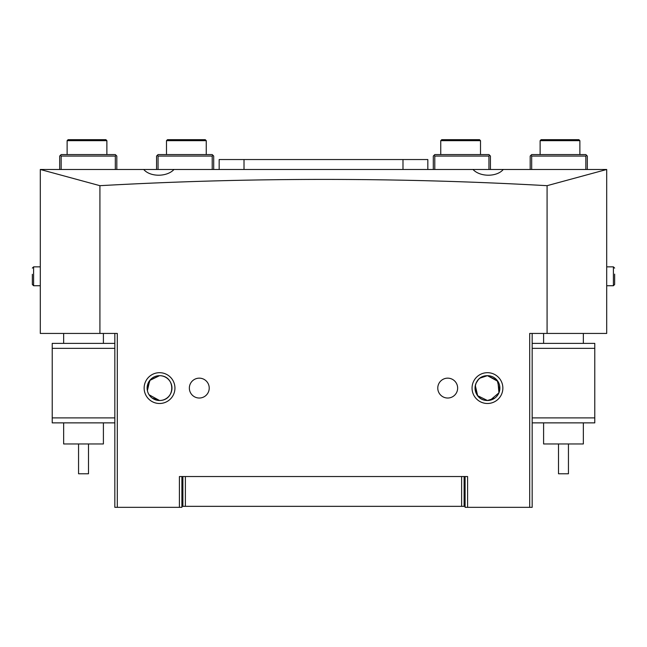 <?xml version="1.0" encoding="UTF-8"?>
<svg xmlns="http://www.w3.org/2000/svg" width="647" height="647" viewBox="0 0 647 647"><rect width="100%" height="100%" fill="white"/><g stroke="black" fill="none" stroke-linecap="round" stroke-linejoin="round"><path stroke-width="0.97" d="M114.826 422.871L52.221 422.871L52.221 343.371L114.826 343.371M114.826 348.345L52.221 348.345M52.221 417.897L114.826 417.897M568.446 443.963L568.446 473.774L558.507 473.774L558.507 443.963M543.601 422.871L543.601 443.963L583.351 443.963L583.351 422.871M88.493 443.963L88.493 473.774L78.554 473.774L78.554 443.963M63.649 422.871L63.649 443.963L103.399 443.963L103.399 422.871M159.542 403.493A15.399 15.399 0 0 1 144.144 388.087A15.399 15.399 0 0 1 159.542 372.688A15.399 15.399 0 0 1 174.941 388.087A15.399 15.399 0 0 1 159.542 403.493M147.387 390.634L149.74 380.46L159.542 375.672A12.422 12.422 0 0 0 147.12 388.087A12.422 12.422 0 0 0 159.542 400.509L149.069 394.767M487.458 403.493A15.399 15.399 0 0 1 472.059 388.087A15.399 15.399 0 0 1 487.458 372.688A15.399 15.399 0 0 1 502.856 388.087A15.399 15.399 0 0 1 487.458 403.493M499.613 390.634L497.26 380.46L487.458 375.672A12.422 12.422 0 0 0 475.035 388.087A12.422 12.422 0 0 0 487.458 400.509C471.113 400.461 471.226 375.632 487.458 375.672L480.114 378.074M199.292 378.155A9.94 9.94 0 0 0 189.353 388.087A9.94 9.94 0 0 0 199.292 398.026A9.94 9.94 0 0 0 209.224 388.087A9.94 9.94 0 0 0 199.292 378.155M152.191 398.099L159.542 400.509C175.887 400.461 175.774 375.632 159.542 375.672L150.088 380.04L147.192 389.421M149.077 394.775L150.444 396.546M447.708 378.155A9.94 9.94 0 0 0 437.776 388.087A9.94 9.94 0 0 0 447.708 398.026A9.94 9.94 0 0 0 457.647 388.087A9.94 9.94 0 0 0 447.708 378.155M478.376 379.611L475.99 383.315M475.31 385.483L477.632 395.689L487.458 400.509A12.422 12.422 0 0 0 499.88 388.087A12.422 12.422 0 0 0 487.458 375.672L497.915 381.382L498.942 392.834M497.923 394.775L496.556 396.546M494.809 398.099L487.458 400.509M503.269 169.482L40.3 169.482L99.921 185.681C249.435 177.327 398.487 177.327 547.079 185.681L606.7 169.482L503.269 169.482C496.839 177.092 480.139 177.141 473.006 169.482M159.542 375.672C175.806 375.664 175.863 400.469 159.542 400.509A12.422 12.422 0 0 0 171.965 388.087A12.422 12.422 0 0 0 159.542 375.672M181.896 476.532L181.896 507.329L114.826 507.329L114.826 333.44M40.3 169.643L40.3 333.44L99.921 333.44L99.921 185.681M117.309 507.329L117.309 333.44L99.921 333.44M532.174 333.44L532.174 507.329L465.104 507.329L465.104 476.532M529.691 507.329L529.691 333.44L606.7 333.44L606.7 169.643M179.413 507.329L179.413 476.532L467.587 476.532L467.587 507.329M547.079 333.44L547.079 185.681M173.994 169.482C166.926 177.092 150.217 177.141 143.731 169.482M490.175 400.21L498.942 392.818M532.174 343.371L594.779 343.371L594.779 422.871L532.174 422.871M532.174 417.897L594.779 417.897M594.779 348.345L532.174 348.345M488.946 156.064L489.69 155.32L488.946 154.576L434.792 154.576L434.048 155.32L434.792 156.064L488.946 156.064L488.946 169.482M587.322 169.482L587.322 156.064L585.834 154.576L531.68 154.576L530.928 155.32L531.68 156.064L585.834 156.064L585.834 169.482M531.68 169.482L531.68 156.064M434.792 169.482L434.792 156.064M434.048 155.32L433.304 156.064L433.304 169.482M490.442 169.482L490.442 156.064L489.69 155.32M530.928 155.32L530.184 156.064L530.184 169.482M585.834 156.064L586.578 155.32M212.208 156.064L212.952 155.32L212.208 154.576L158.054 154.576L157.31 155.32L158.054 156.064L212.208 156.064L212.208 169.482M158.054 169.482L158.054 156.064M61.166 169.482L61.166 156.064L115.32 156.064L115.32 169.482M61.166 156.064L60.422 155.32L59.678 156.064L59.678 169.482M213.696 169.482L213.696 156.064L212.952 155.32M115.32 156.064L116.072 155.32L115.32 154.576L61.166 154.576L60.422 155.32M157.31 155.32L156.558 156.064L156.558 169.482M116.816 169.482L116.816 156.064L116.072 155.32M465.104 506.342L461.618 506.342L461.618 476.532M185.382 476.532L185.382 506.342L461.618 506.342M185.382 506.342L181.896 506.342M464.109 476.532L464.109 506.342M182.891 506.342L182.891 476.532M40.3 266.863L33.595 266.863L33.595 285.739L32.35 284.494L32.35 274.304M32.35 280.596L32.35 278.598M614.65 280.604L614.65 284.494L614.65 280.604M614.65 274.134L614.65 284.494L613.405 285.739L613.405 266.863L614.65 268.101L613.405 266.863L606.7 266.863M68.121 139.671L105.882 139.671L106.876 140.658L67.126 140.658L68.121 139.671M106.876 154.576L106.876 140.658M67.126 154.576L67.126 140.658M541.118 139.671L578.879 139.671L579.874 140.658L540.124 140.658L541.118 139.671M579.874 154.576L579.874 140.658M540.124 154.576L540.124 140.658M441.747 139.671L479.508 139.671L480.503 140.658L440.753 140.658L441.747 139.671M480.503 154.576L480.503 140.658M440.753 154.576L440.753 140.658M167.492 139.671L205.253 139.671L206.247 140.658L166.497 140.658L167.492 139.671M206.247 154.576L206.247 140.658M166.497 154.576L166.497 140.658M219.163 169.482L219.163 159.542L427.837 159.542L427.837 169.482M244.008 159.542L244.008 169.482M402.992 159.542L402.992 169.482M543.601 333.44L543.601 343.371M583.351 333.44L583.351 343.371M103.399 333.44L103.399 343.371M63.649 333.44L63.649 343.371M40.3 285.739L33.595 285.739M33.595 266.863L32.35 268.101L33.595 266.863M606.7 285.739L613.405 285.739"/></g></svg>
